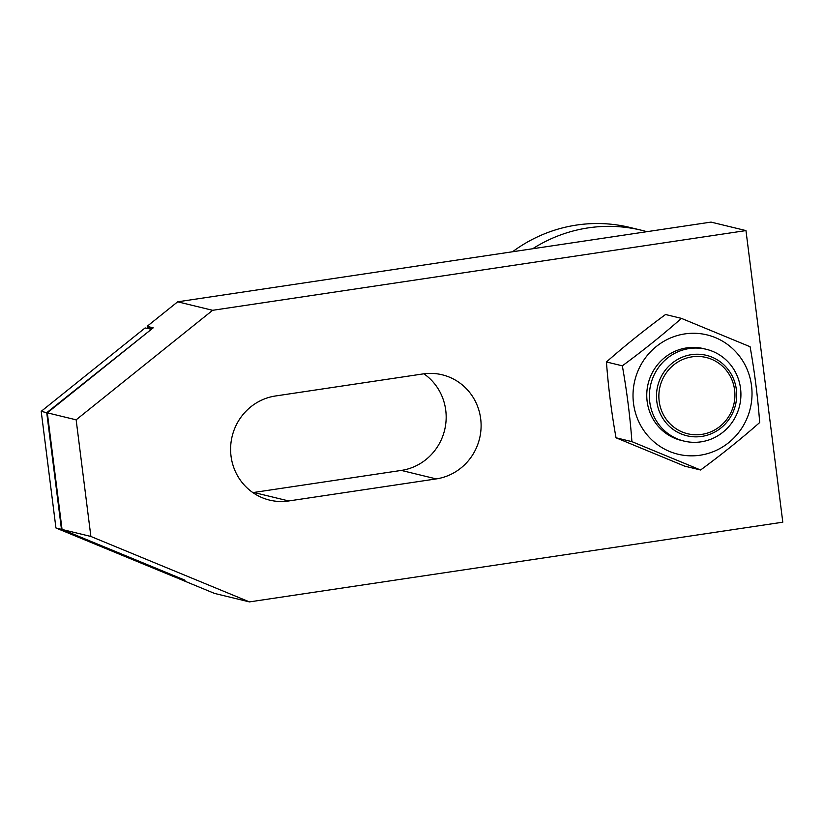 <?xml version="1.0" encoding="UTF-8"?>
<svg xmlns="http://www.w3.org/2000/svg" width="824" height="824" viewBox="0 0 824 824"><rect width="100%" height="100%" fill="white"/><g stroke="black" fill="none" stroke-linecap="round" stroke-linejoin="round"><path stroke-width="1.24" d="M532.664 248.755A147.599 142.768 -76.3 0 1 641.484 230.257A147.599 142.768 -76.3 0 1 646.871 231.688M512.549 251.763A147.599 142.768 -76.3 0 1 629.835 227.434L641.484 230.257M649.755 401.978A47.236 45.681 -76.3 0 1 706.292 349.294A47.236 45.681 -76.3 0 1 740.539 388.403A47.236 45.681 -76.3 0 1 683.992 441.087A47.236 45.681 -76.3 0 1 649.755 401.978M656.81 401.484A41.385 40.026 -76.3 0 1 691.418 354.66A41.385 40.026 -76.3 0 1 736.357 389.598A41.385 40.026 -76.3 0 1 701.749 436.421A41.385 40.026 -76.3 0 1 656.81 401.484M734.606 389.979A39.243 37.956 103.7 0 0 691.995 356.854A39.243 37.956 103.7 0 0 659.179 401.257A39.243 37.956 103.7 0 0 701.791 434.382A39.243 37.956 103.7 0 0 734.606 389.979M152.481 328.426L147.784 327.283L147.383 326.428L153.202 327.849L47.318 412.824L76.138 419.828L212.613 310.308L745.967 230.586L782.8 522.189L249.445 601.901L90.877 536.465L76.138 419.828M150.802 329.167L145.127 327.931L41.2 411.341L46.731 412.69L151.08 329.548M146.981 328.23L147.784 327.283M252.875 492.598A53.138 51.397 103.7 0 0 253.782 492.464L401.309 470.422A53.138 51.397 103.7 0 0 444.733 429.603A53.138 51.397 103.7 0 0 423.907 373.808M745.967 230.586L711.019 222.099L177.675 301.811L147.228 326.242M47.318 412.824L62.047 529.461L185.081 580.23L179.138 578.819L214.508 593.414L249.445 601.901M177.675 301.811L212.613 310.308M182.423 579.138L61.47 529.327L46.731 412.69M41.2 411.341L55.939 527.978L176.697 577.809L182.392 579.221M55.939 527.978L61.47 529.327M62.047 529.461L90.877 536.465M288.73 500.961A53.138 51.397 -76.3 0 1 269.551 500.106A53.138 51.397 -76.3 0 1 230.689 446.175A53.138 51.397 -76.3 0 1 275.463 395.983L422.99 373.931A53.138 51.397 -76.3 0 1 442.169 374.786A53.138 51.397 -76.3 0 1 481.02 428.717A53.138 51.397 -76.3 0 1 436.246 478.909L288.73 500.961L253.782 492.464M700.585 469.999L684.692 466.137L616.022 437.781C611.46 412.175 608.266 386.899 606.443 361.963C624.777 345.812 644.471 329.991 665.534 314.511L681.427 318.373C663.104 334.523 643.4 350.344 622.336 365.825C626.899 391.431 630.092 416.707 631.915 441.643L700.585 469.999C721.649 454.518 741.342 438.698 759.676 422.547C757.853 397.611 754.66 372.335 750.097 346.729L681.427 318.373M700.184 455.209A61.398 59.39 -76.3 0 1 633.512 403.379A61.398 59.39 -76.3 0 1 684.857 333.905A61.398 59.39 -76.3 0 1 751.529 385.735A61.398 59.39 -76.3 0 1 700.184 455.209M682.684 440.747A47.236 45.681 -76.3 0 1 646.799 393.213A47.236 45.681 -76.3 0 1 686.629 347.903A47.236 45.681 -76.3 0 1 704.984 348.995M616.022 437.781L631.915 441.643M606.443 361.963L622.336 365.825M401.309 470.422L436.246 478.909M703.675 348.655L706.292 349.294M681.376 440.449L683.992 441.087"/></g></svg>
